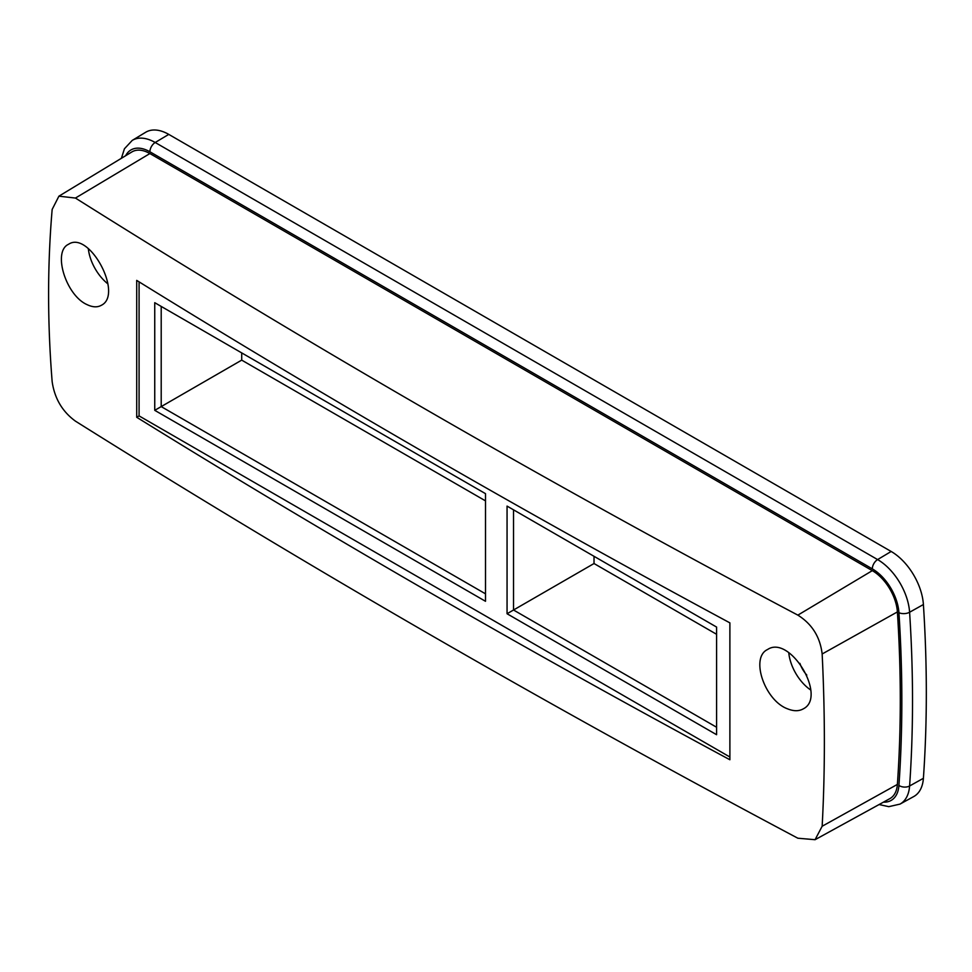 <?xml version="1.0" encoding="UTF-8"?>
<svg xmlns="http://www.w3.org/2000/svg" width="972" height="972" viewBox="0 0 972 972"><rect width="100%" height="100%" fill="white"/><g stroke="black" fill="none" stroke-linecap="round" stroke-linejoin="round"><path stroke-width="1.46" d="M507.056 613.745L507.056 506.096L716.595 627.074L716.595 734.711L507.056 613.745L594.026 563.529L594.026 556.312M594.026 563.529L716.595 634.291M168.764 134.391A45.72 26.402 -120 0 0 145.618 132.301L132.216 140.418A45.392 26.208 60 0 1 155.192 142.495L168.764 134.391L891.166 551.476A45.72 26.402 -120 0 1 923.4 604.523A1371.638 791.925 -120 0 1 923.4 778.305A45.72 26.402 -120 0 1 913.741 796.554L900.011 804.099A45.392 26.208 60 0 0 909.598 785.984L923.4 778.305M241.712 352.909L241.712 360.126L485.502 500.872M88.331 248.686A34.287 19.792 -120 0 0 107.928 283.909M810.709 690.011A34.287 19.792 60 0 1 788.766 652.734M806.796 675.078A20.509 11.834 60 0 1 799.883 663.354M485.502 593.831L161.206 406.6L161.206 306.423M241.712 360.126L154.742 410.33L154.742 302.693L485.502 493.655L485.502 601.291L154.742 410.33M787.794 708.928C764.806 700.836 749.959 657.534 767.588 649.503C790.042 634.376 827.476 696.973 803.285 708.855C798.984 711.297 793.82 711.322 787.794 708.928M87.079 304.637C65.95 295.452 52.318 251.529 68.55 244.276C89.254 230.157 123.663 294.504 101.367 305.281C97.407 307.529 92.644 307.31 87.079 304.637M75.439 198.057L58.915 196.174L52.16 209.43C47.409 265.149 47.409 322.57 52.16 381.704C54.59 398.459 62.354 411.606 75.439 421.143C305.961 565.898 546.762 704.919 797.854 838.216L815.071 839.699L822.154 826.249C825.107 771.574 825.107 714.153 822.154 653.986C820.137 636.988 812.033 624.036 797.854 615.13C546.762 482.258 305.961 343.225 75.439 198.057L149.895 153.564A35.575 20.534 -120 0 0 131.888 151.936L58.915 196.174M729.887 759.752C525.232 649.588 327.503 535.438 136.712 417.28L136.712 280.398C327.503 398.556 525.232 512.706 729.887 622.87L729.887 759.752M815.071 839.699L889.878 798.62A35.575 20.534 -120 0 0 897.387 784.416A1361.493 786.056 -120 0 0 897.387 611.923A35.575 20.534 -120 0 0 872.309 570.649L149.895 153.564M136.712 417.28L139.081 415.907L139.081 281.868M729.838 756.981L139.081 415.907M716.595 727.25L513.52 610.003L513.52 509.838M797.854 615.13L872.309 570.649M822.154 653.986L897.387 611.923M822.154 826.249L897.387 784.416M883.451 802.143A37.762 21.809 -120 0 0 898.93 785.449A1363.692 787.332 -120 0 0 898.93 612.676A37.762 21.809 -120 0 0 872.309 568.863L149.895 151.778A7.618 4.398 -60 0 1 155.192 142.495L877.607 559.58A45.392 26.208 60 0 1 909.598 612.239L923.4 604.523M898.93 612.676A7.618 4.046 176.3 0 0 909.598 612.239A1371.31 791.73 60 0 1 909.598 785.984A7.618 4.726 -176 0 1 898.93 785.449M872.309 568.863A7.618 4.398 -60 0 1 877.607 559.58L891.166 551.476M149.895 151.778A37.762 21.809 -120 0 0 125.631 155.739M879.089 804.537L888.785 806.663L900.011 804.099M132.216 140.418L124.44 148.765L121.379 158.315"/></g></svg>
